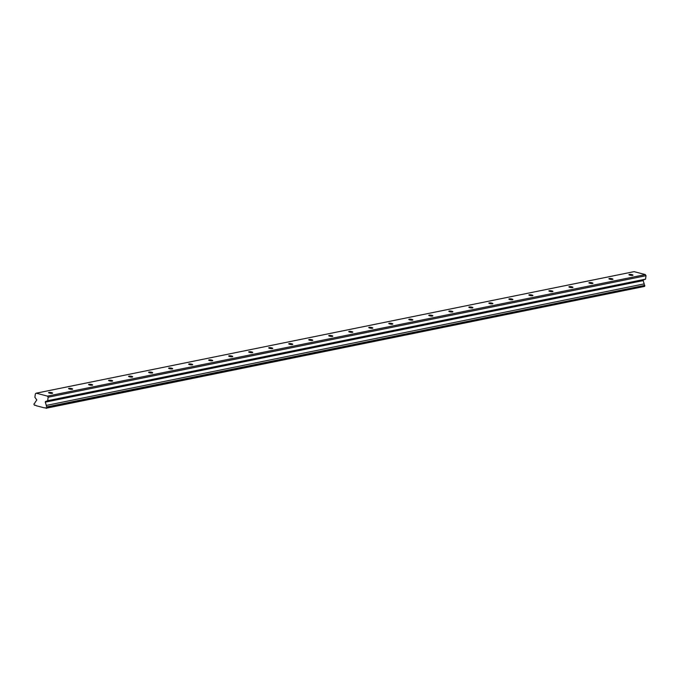 <?xml version="1.0" encoding="UTF-8"?>
<svg xmlns="http://www.w3.org/2000/svg" width="680" height="680" viewBox="0 0 680 680"><rect width="100%" height="100%" fill="white"/><g stroke="black" fill="none" stroke-linecap="round" stroke-linejoin="round"><path stroke-width="1.02" d="M632.655 275.341A2.049 0.433 7.1 0 0 632.995 275.153A2.049 0.433 7.1 0 0 631.575 274.558A2.049 0.433 7.1 0 0 629.263 274.457A2.049 0.433 7.1 0 0 628.923 274.644A2.049 0.433 7.1 0 0 630.343 275.238A2.049 0.433 7.1 0 0 632.655 275.341M52.292 393.32A2.049 0.433 7.1 0 0 52.632 393.133A2.049 0.433 7.1 0 0 51.212 392.538A2.049 0.433 7.1 0 0 48.909 392.436A2.049 0.433 7.1 0 0 48.569 392.624A2.049 0.433 7.1 0 0 49.989 393.219A2.049 0.433 7.1 0 0 52.292 393.32M72.309 389.249A2.049 0.433 7.1 0 0 72.641 389.062A2.049 0.433 7.1 0 0 71.222 388.467A2.049 0.433 7.1 0 0 68.918 388.365A2.049 0.433 7.1 0 0 68.578 388.552A2.049 0.433 7.1 0 0 69.997 389.147A2.049 0.433 7.1 0 0 72.309 389.249M92.319 385.186A2.049 0.433 7.1 0 0 92.659 384.99A2.049 0.433 7.1 0 0 91.239 384.396A2.049 0.433 7.1 0 0 88.927 384.302A2.049 0.433 7.1 0 0 88.596 384.489A2.049 0.433 7.1 0 0 90.015 385.084A2.049 0.433 7.1 0 0 92.319 385.186M112.328 381.115A2.049 0.433 7.1 0 0 112.668 380.927A2.049 0.433 7.1 0 0 111.248 380.332A2.049 0.433 7.1 0 0 108.944 380.23A2.049 0.433 7.1 0 0 108.604 380.418A2.049 0.433 7.1 0 0 110.024 381.012A2.049 0.433 7.1 0 0 112.328 381.115M132.345 377.043A2.049 0.433 7.1 0 0 132.685 376.856A2.049 0.433 7.1 0 0 131.266 376.261A2.049 0.433 7.1 0 0 128.953 376.159A2.049 0.433 7.1 0 0 128.613 376.354A2.049 0.433 7.1 0 0 130.033 376.95A2.049 0.433 7.1 0 0 132.345 377.043M152.354 372.98A2.049 0.433 7.1 0 0 152.694 372.784A2.049 0.433 7.1 0 0 151.274 372.19A2.049 0.433 7.1 0 0 148.971 372.096A2.049 0.433 7.1 0 0 148.631 372.283A2.049 0.433 7.1 0 0 150.05 372.878A2.049 0.433 7.1 0 0 152.354 372.98M172.371 368.909A2.049 0.433 7.1 0 0 172.703 368.721A2.049 0.433 7.1 0 0 171.283 368.126A2.049 0.433 7.1 0 0 168.98 368.024A2.049 0.433 7.1 0 0 168.64 368.212A2.049 0.433 7.1 0 0 170.059 368.806A2.049 0.433 7.1 0 0 172.371 368.909M192.381 364.846A2.049 0.433 7.1 0 0 192.72 364.65A2.049 0.433 7.1 0 0 191.301 364.055A2.049 0.433 7.1 0 0 188.989 363.953A2.049 0.433 7.1 0 0 188.657 364.149A2.049 0.433 7.1 0 0 190.077 364.743A2.049 0.433 7.1 0 0 192.381 364.846M212.389 360.774A2.049 0.433 7.1 0 0 212.73 360.587A2.049 0.433 7.1 0 0 211.31 359.992A2.049 0.433 7.1 0 0 209.006 359.89A2.049 0.433 7.1 0 0 208.667 360.077A2.049 0.433 7.1 0 0 210.086 360.672A2.049 0.433 7.1 0 0 212.389 360.774M232.407 356.702A2.049 0.433 7.1 0 0 232.747 356.515A2.049 0.433 7.1 0 0 231.327 355.921A2.049 0.433 7.1 0 0 229.016 355.819A2.049 0.433 7.1 0 0 228.675 356.005A2.049 0.433 7.1 0 0 230.095 356.6A2.049 0.433 7.1 0 0 232.407 356.702M252.416 352.639A2.049 0.433 7.1 0 0 252.756 352.444A2.049 0.433 7.1 0 0 251.337 351.849A2.049 0.433 7.1 0 0 249.033 351.755A2.049 0.433 7.1 0 0 248.693 351.942A2.049 0.433 7.1 0 0 250.112 352.537A2.049 0.433 7.1 0 0 252.416 352.639M272.433 348.568A2.049 0.433 7.1 0 0 272.765 348.381A2.049 0.433 7.1 0 0 271.346 347.786A2.049 0.433 7.1 0 0 269.042 347.684A2.049 0.433 7.1 0 0 268.702 347.871A2.049 0.433 7.1 0 0 270.122 348.466A2.049 0.433 7.1 0 0 272.433 348.568M292.442 344.497A2.049 0.433 7.1 0 0 292.782 344.309A2.049 0.433 7.1 0 0 291.363 343.714A2.049 0.433 7.1 0 0 289.051 343.613A2.049 0.433 7.1 0 0 288.719 343.808A2.049 0.433 7.1 0 0 290.139 344.403A2.049 0.433 7.1 0 0 292.442 344.497M312.451 340.433A2.049 0.433 7.1 0 0 312.791 340.247A2.049 0.433 7.1 0 0 311.372 339.643A2.049 0.433 7.1 0 0 309.069 339.55A2.049 0.433 7.1 0 0 308.728 339.736A2.049 0.433 7.1 0 0 310.148 340.332A2.049 0.433 7.1 0 0 312.451 340.433M332.469 336.362A2.049 0.433 7.1 0 0 332.809 336.175A2.049 0.433 7.1 0 0 331.389 335.58A2.049 0.433 7.1 0 0 329.077 335.478A2.049 0.433 7.1 0 0 328.738 335.665A2.049 0.433 7.1 0 0 330.157 336.26A2.049 0.433 7.1 0 0 332.469 336.362M352.478 332.299A2.049 0.433 7.1 0 0 352.818 332.103A2.049 0.433 7.1 0 0 351.399 331.508A2.049 0.433 7.1 0 0 349.095 331.406A2.049 0.433 7.1 0 0 348.755 331.602A2.049 0.433 7.1 0 0 350.175 332.197A2.049 0.433 7.1 0 0 352.478 332.299M372.495 328.227A2.049 0.433 7.1 0 0 372.827 328.041A2.049 0.433 7.1 0 0 371.407 327.445A2.049 0.433 7.1 0 0 369.104 327.344A2.049 0.433 7.1 0 0 368.764 327.53A2.049 0.433 7.1 0 0 370.183 328.125A2.049 0.433 7.1 0 0 372.495 328.227M392.504 324.156A2.049 0.433 7.1 0 0 392.844 323.969A2.049 0.433 7.1 0 0 391.425 323.374A2.049 0.433 7.1 0 0 389.113 323.272A2.049 0.433 7.1 0 0 388.781 323.459A2.049 0.433 7.1 0 0 390.201 324.062A2.049 0.433 7.1 0 0 392.504 324.156M412.513 320.093A2.049 0.433 7.1 0 0 412.853 319.898A2.049 0.433 7.1 0 0 411.434 319.302A2.049 0.433 7.1 0 0 409.13 319.209A2.049 0.433 7.1 0 0 408.791 319.396A2.049 0.433 7.1 0 0 410.21 319.991A2.049 0.433 7.1 0 0 412.513 320.093M432.531 316.022A2.049 0.433 7.1 0 0 432.871 315.834A2.049 0.433 7.1 0 0 431.451 315.24A2.049 0.433 7.1 0 0 429.139 315.137A2.049 0.433 7.1 0 0 428.8 315.325A2.049 0.433 7.1 0 0 430.219 315.92A2.049 0.433 7.1 0 0 432.531 316.022M452.54 311.95A2.049 0.433 7.1 0 0 452.88 311.763A2.049 0.433 7.1 0 0 451.46 311.168A2.049 0.433 7.1 0 0 449.157 311.066A2.049 0.433 7.1 0 0 448.817 311.262A2.049 0.433 7.1 0 0 450.237 311.856A2.049 0.433 7.1 0 0 452.54 311.95M472.558 307.887A2.049 0.433 7.1 0 0 472.889 307.7A2.049 0.433 7.1 0 0 471.469 307.096A2.049 0.433 7.1 0 0 469.166 307.003A2.049 0.433 7.1 0 0 468.826 307.19A2.049 0.433 7.1 0 0 470.245 307.785A2.049 0.433 7.1 0 0 472.558 307.887M492.567 303.815A2.049 0.433 7.1 0 0 492.906 303.628A2.049 0.433 7.1 0 0 491.487 303.034A2.049 0.433 7.1 0 0 489.175 302.931A2.049 0.433 7.1 0 0 488.844 303.118A2.049 0.433 7.1 0 0 490.263 303.714A2.049 0.433 7.1 0 0 492.567 303.815M512.575 299.752A2.049 0.433 7.1 0 0 512.915 299.557A2.049 0.433 7.1 0 0 511.496 298.962A2.049 0.433 7.1 0 0 509.192 298.86A2.049 0.433 7.1 0 0 508.852 299.055A2.049 0.433 7.1 0 0 510.272 299.65A2.049 0.433 7.1 0 0 512.575 299.752M532.593 295.681A2.049 0.433 7.1 0 0 532.933 295.494A2.049 0.433 7.1 0 0 531.513 294.899A2.049 0.433 7.1 0 0 529.202 294.797A2.049 0.433 7.1 0 0 528.861 294.984A2.049 0.433 7.1 0 0 530.281 295.579A2.049 0.433 7.1 0 0 532.593 295.681M552.602 291.609A2.049 0.433 7.1 0 0 552.942 291.423A2.049 0.433 7.1 0 0 551.523 290.827A2.049 0.433 7.1 0 0 549.219 290.725A2.049 0.433 7.1 0 0 548.879 290.912A2.049 0.433 7.1 0 0 550.298 291.516A2.049 0.433 7.1 0 0 552.602 291.609M572.619 287.547A2.049 0.433 7.1 0 0 572.951 287.351A2.049 0.433 7.1 0 0 571.54 286.756A2.049 0.433 7.1 0 0 569.228 286.662A2.049 0.433 7.1 0 0 568.888 286.85A2.049 0.433 7.1 0 0 570.308 287.445A2.049 0.433 7.1 0 0 572.619 287.547M592.629 283.475A2.049 0.433 7.1 0 0 592.968 283.288A2.049 0.433 7.1 0 0 591.549 282.693A2.049 0.433 7.1 0 0 589.237 282.591A2.049 0.433 7.1 0 0 588.906 282.778A2.049 0.433 7.1 0 0 590.325 283.373A2.049 0.433 7.1 0 0 592.629 283.475M612.637 279.403A2.049 0.433 7.1 0 0 612.977 279.216A2.049 0.433 7.1 0 0 611.558 278.622A2.049 0.433 7.1 0 0 609.255 278.519A2.049 0.433 7.1 0 0 608.914 278.715A2.049 0.433 7.1 0 0 610.334 279.31A2.049 0.433 7.1 0 0 612.637 279.403M36.218 393.184L35.334 393.89L34.901 397.332L36.822 399.942L35.037 402.466A1.317 1.088 78.5 0 1 34.127 403.554L34 404.6L34.706 405.331A1.317 1.088 78.5 0 1 36.167 405.714L44.498 407.889A1.317 1.088 78.5 0 1 45.959 408.272L644.665 286.399L644.793 285.362L46.928 406.895A1.317 1.088 78.5 0 1 46.333 405.416L45.279 402.152L643.152 280.611L643.34 279.99L645.575 279.14L646 275.697L645.337 274.584L47.472 396.125L36.218 393.184L634.091 271.643L645.337 274.584M644.793 285.362A1.317 1.088 78.5 0 1 644.207 283.875L643.152 280.611M45.279 402.152L45.475 401.531L47.702 400.681L48.127 397.23L47.472 396.125M46.274 408.357L46.928 406.895M646 275.697L48.127 397.23M45.228 407.736L44.498 407.889M35.436 405.178L34.706 405.331M645.575 279.14L47.702 400.681M644.207 283.875L46.333 405.416M644.665 286.399L46.792 407.94M643.34 279.99L45.475 401.531"/></g></svg>
